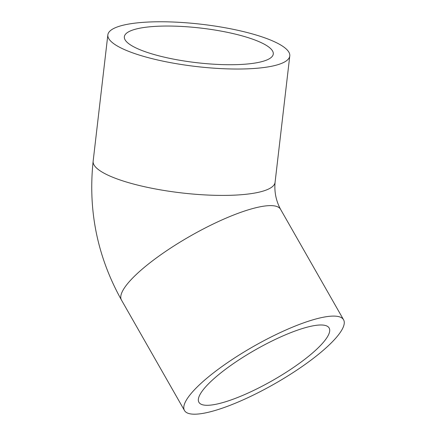 <?xml version="1.0" encoding="UTF-8"?>
<svg xmlns="http://www.w3.org/2000/svg" width="436" height="436" viewBox="0 0 436 436"><rect width="100%" height="100%" fill="white"/><g stroke="black" fill="none" stroke-linecap="round" stroke-linejoin="round"><path stroke-width="0.65" d="M139.329 28.291A74.959 17.429 -173.4 0 1 223.406 31.539A74.959 17.429 -173.4 0 1 273.274 54.053A74.959 17.429 -173.4 0 1 196.8 62.702A74.959 17.429 -173.4 0 1 124.358 36.728A74.959 17.429 -173.4 0 1 139.329 28.291M216.005 404.259A74.959 17.576 -29.7 0 1 198.914 402.286A74.959 17.576 -29.7 0 1 255.316 349.874A74.959 17.576 -29.7 0 1 329.142 328.003A74.959 17.576 -29.7 0 1 292.125 368.393A74.959 17.576 -29.7 0 1 216.005 404.259M271.486 66.277A91.576 21.293 6.6 0 0 289.777 55.977A91.576 21.293 6.6 0 0 201.279 24.242A91.576 21.293 6.6 0 0 107.856 34.804A91.576 21.293 6.6 0 0 168.776 62.315A91.576 21.293 6.6 0 0 271.486 66.277M322.695 317.359A91.576 21.473 -29.7 0 1 343.573 319.773A91.576 21.473 -29.7 0 1 274.664 383.794A91.576 21.473 -29.7 0 1 184.483 410.516A91.576 21.473 -29.7 0 1 229.701 361.177A91.576 21.473 -29.7 0 1 322.695 317.359M107.856 34.804L93.146 161.189A91.576 21.293 6.6 0 0 154.072 188.695A91.576 21.293 6.6 0 0 256.782 192.663A91.576 21.293 6.6 0 0 275.072 182.357L289.777 55.977M93.146 161.189C87.93 210.468 97.37 256.755 121.47 300.05A91.576 21.473 -29.7 0 1 166.688 250.705A91.576 21.473 -29.7 0 1 259.682 206.887A91.576 21.473 -29.7 0 1 280.561 209.302C276.048 200.892 274.217 191.911 275.072 182.357M343.573 319.773L280.561 209.302M184.483 410.516L121.47 300.05"/></g></svg>
